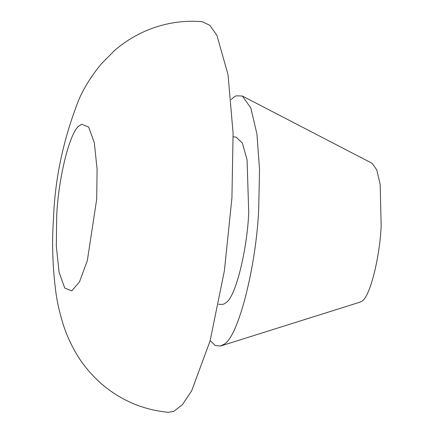 <?xml version="1.0" encoding="UTF-8"?>
<svg xmlns="http://www.w3.org/2000/svg" width="434" height="434" viewBox="0 0 434 434"><rect width="100%" height="100%" fill="white"/><g stroke="black" fill="none" stroke-linecap="round" stroke-linejoin="round"><path stroke-width="0.65" d="M233.183 136.829L236.031 137.079L242.302 142.938L247.06 159.788L248.736 212.53C247.223 249.366 235.76 296.666 226.195 302.531L223.803 304.088L221.47 304.478L218.622 304.229M231.148 99.549L233.801 97.173L236.177 95.816L242.356 96.028L372.068 163.282L376.761 169.884L380.157 184.32L381.161 225.713C379.891 257.487 369.73 297.838 361.706 301.261L359.992 302.156M242.356 96.028L250.803 107.914L256.912 133.9L259.537 169.759L258.724 208.407C256.44 265.603 238.152 338.227 223.7 344.39L220.613 346.001L215.302 345.605L210.181 340.598M202.298 21.7L209.839 25.346L216.924 35.371L228.034 74.691L233.096 133.238L231.935 197.758L224.411 270.659L210.11 340.847L191.736 390.66L182.437 404.64L173.763 411.389L168.321 412.3C142.949 409.902 120.489 400.256 100.938 383.363C89.974 373.484 81.277 362.726 74.838 351.079C70.015 342.383 66.277 333.914 63.614 325.679C59.963 314.335 57.407 303.409 55.948 292.896C52.617 267.561 51.792 242.969 53.474 219.127C54.825 179.285 63.201 139.667 78.614 100.276C83.648 88.324 91.216 76.189 101.323 63.869L114.283 50.783C124.281 41.973 135.804 34.915 148.84 29.604C166.206 22.78 184.021 20.143 202.298 21.7M79.313 125.752L81.652 124.243L88.661 127.059L94.33 142.813L97.102 169.217L96.684 199.304L87.332 260.628L79.455 281.975L71.751 290.861L64.747 288.051L59.073 272.292L56.301 245.888L56.718 215.801C58.232 178.884 69.744 131.507 79.313 125.752M359.987 302.156L220.613 346.006"/></g></svg>
